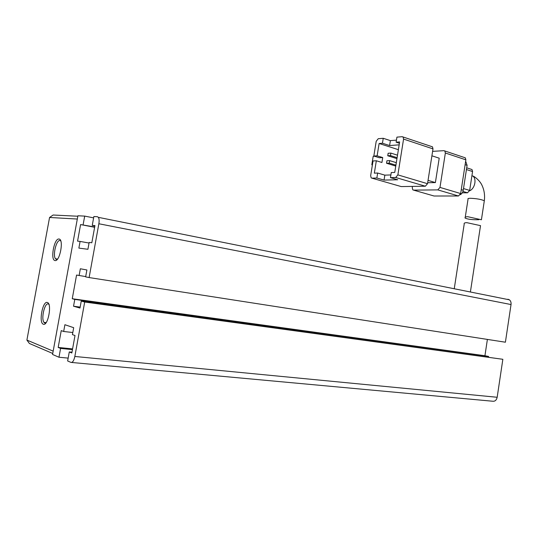<?xml version="1.0" encoding="UTF-8"?>
<svg xmlns="http://www.w3.org/2000/svg" width="538" height="538" viewBox="0 0 538 538"><rect width="100%" height="100%" fill="white"/><g stroke="black" fill="none" stroke-linecap="round" stroke-linejoin="round"><path stroke-width="0.81" d="M58.985 239.033C64.089 239.027 59.879 261.952 55.031 260.547C50.074 260.17 54.163 237.991 58.985 239.033M60.72 240.863L59.987 240.52C56.403 239.639 52.556 255.207 55.475 258.751L56.503 259.484L57.25 259.39M47.317 302.497C52.287 303.345 48.043 326.492 43.322 324.212C38.501 322.995 42.63 300.608 47.317 302.497M49.24 304.656L48.333 303.936C44.741 302.39 40.901 318.657 43.975 322.383L44.815 323.082L45.817 323.015M49.563 217.473L26.9 340.077L53.168 351.139L77.311 219.04L49.563 217.473L53.107 215.018L77.822 216.236M26.9 340.077L29.395 343.479L52.744 353.479M470.394 291.993L480.521 225.644L466.843 222.665C464.63 222.732 463.756 223.169 464.22 223.983L454.247 288.758M478.901 219.692C472.539 219.881 467.946 219.349 465.121 218.105C464.664 217.265 465.545 216.801 467.757 216.713L481.423 219.76L484.24 201.286M427.522 183.7L397.864 174.877L403.567 139.086L432.996 148.885L427.522 183.7L425.35 186.222L401.22 186.572L371.886 178.145L376.856 178.011L384.051 180.089L397.703 179.759L390.454 177.634L391.26 172.557L394.751 172.436L399.626 141.911L396.123 142.18L399.411 143.256M431.59 146.531L432.465 146.827L432.996 148.885M400.608 186.397L401.22 186.572M396.123 142.18L396.93 137.129L402.202 136.686L403.063 136.982L403.567 139.086M397.864 174.877L395.692 177.493L390.454 177.634M428.046 180.378L435.39 182.584L439.21 158.185L431.906 155.805M435.39 182.584L427.676 182.738M373.829 156.033L379.418 157.755L382.726 157.567L377.125 155.832L373.829 156.033L376.203 141.299L378.248 138.71L383.244 138.286L382.451 143.236L379.115 143.498L377.125 155.832M382.726 157.567L381.933 162.483L376.331 160.775L373.036 160.949L370.648 175.724L371.173 177.883L371.886 178.145M396.445 140.136L390.386 140.62L383.244 138.286M412.478 186.41L412.263 187.762L412.821 189.853L413.561 190.122L437.804 189.887L458.484 195.98L434.052 196.007L413.561 190.122M439.983 187.412L445.356 153.007L465.868 159.833L460.662 193.559L439.983 187.412L437.804 189.887M432.606 151.36L443.937 150.667L444.818 150.963L445.356 153.007M374.475 156.228L373.19 156.309L371.819 164.789L372.383 164.958M372.417 164.762L371.819 164.789M376.331 160.775L374.334 173.149L377.656 173.034L376.856 178.011M384.051 180.089L384.845 175.146L390.884 174.951M377.656 173.034L384.845 175.146M390.386 140.62L389.593 145.542L382.451 143.236M399.156 144.843L389.593 145.542M398.382 149.692L379.115 143.498M397.501 155.186L390.877 153.095L388.14 153.263L387.743 155.764L396.95 158.643M396.311 162.671L389.667 160.62L386.936 160.761L386.54 163.263L395.766 166.081M465.868 159.833L465.316 157.829L464.428 157.526M458.484 195.98L460.662 193.559M433.433 195.832L434.052 196.007M387.743 155.764L390.474 155.603L390.877 153.095M397.105 157.681L390.474 155.603M386.54 163.263L389.27 163.128L389.667 160.62M395.914 165.166L389.27 163.128M460.252 194.729C461.839 193.855 462.835 192.362 463.245 190.244L461.261 189.645M465.121 164.675L467.092 165.321L463.245 190.244M467.092 165.321L465.659 161.198M462.949 191.427L467.509 192.799L462.283 192.826M466.439 169.551L472.566 171.535L469.661 190.418L463.507 188.556M472.566 171.535L471.994 169.537L471.133 169.241M467.509 192.799L469.661 190.418M93.619 217.877L84.701 216.101L77.909 215.772L52.563 354.475L58.978 357.239L60.586 348.416L58.178 347.44L61.245 330.614L63.672 331.482L64.903 324.717L73.686 327.689L72.428 334.609L75.004 335.53L71.836 352.982L69.281 351.939L67.64 360.971L70.962 362.404C72.603 362.659 73.894 360.675 74.836 356.465L84.695 302.02L81.245 301.105L79.987 308.045L73.538 306.223L74.782 299.397L72.253 298.731L76.564 275.053L85.69 276.586M68.158 358.113L58.978 357.239M79.113 275.564L80.35 268.771L86.894 269.968L85.643 276.875L89.12 277.568L98.864 223.754C99.342 220.822 99.174 218.69 98.367 217.345L97.371 216.706L93.861 216.538L92.254 225.388L94.944 225.577L91.83 242.746L89.16 242.45L87.916 249.282L78.871 248.099L80.088 241.421L77.566 241.138L80.586 224.575L94.688 226.982M84.701 216.101L83.121 224.749M89.12 277.568L505.404 342.215L511.033 304.548C511.261 302.49 510.723 300.917 509.412 299.827L507.933 299.222M488.511 357.024L488.598 356.459L484.933 355.732L487.388 339.417M71.621 362.464L492.653 401.227C494.987 401.509 496.493 400.191 497.173 397.273L502.848 359.297L81.245 301.105M60.586 348.416L72.448 349.619M94.634 227.278L80.586 224.575M484.933 355.732L72.253 298.731M73.538 306.223L80.155 307.104M502.848 359.297L84.695 302.02M72.576 348.906L58.178 347.44M80.088 241.421L89.052 243.041M92.254 225.388L94.883 225.899M488.598 356.459L74.782 299.397M69.281 351.939L71.978 352.208M72.805 332.518L63.672 331.482M469.573 190.815C474.745 188.851 476.957 179.033 472.895 176.06C474.543 176.417 480.078 180.829 482.021 185.375C484.247 190.136 485.014 195.274 484.314 200.788C481.49 199.423 476.917 198.589 470.589 198.287C468.396 198.3 467.549 198.562 468.053 199.067L465.249 217.251M395.692 177.493L425.35 186.222M98.864 223.754L511.033 304.548M74.836 356.465L497.173 397.273M57.505 259.081L55.475 258.751M46.113 322.639L43.975 322.383M403.063 136.982L432.465 146.827M465.316 157.829L444.818 150.963M471.994 169.537L466.708 167.816M472.895 176.06L471.913 175.751M98.367 217.345L509.412 299.827"/></g></svg>
